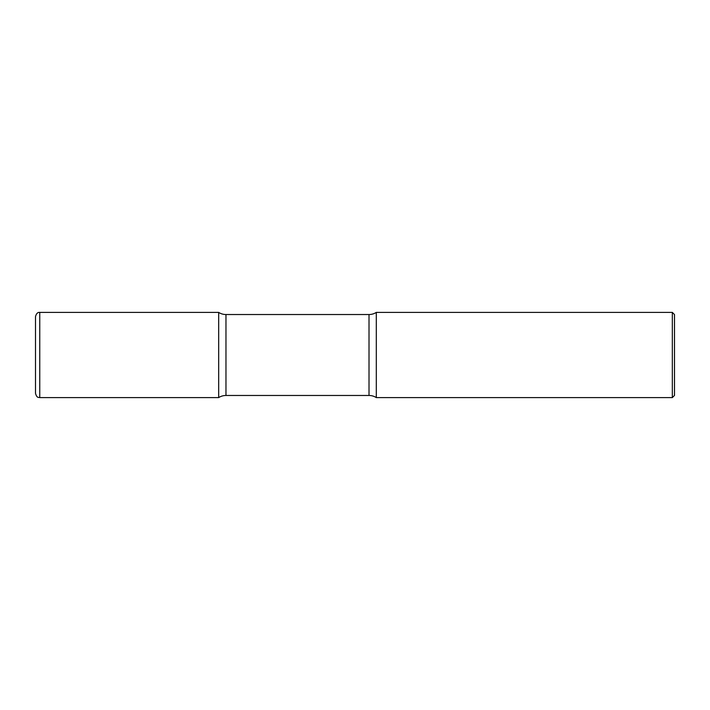 <?xml version="1.0" encoding="UTF-8"?>
<svg xmlns="http://www.w3.org/2000/svg" width="710" height="710" viewBox="0 0 710 710"><rect width="100%" height="100%" fill="white"/><g stroke="black" fill="none" stroke-linecap="round" stroke-linejoin="round"><path stroke-width="1.06" d="M35.5 316.66L35.5 393.34L35.5 316.66C36.281 313.58 37.701 312.16 39.76 312.4L39.76 397.6L218.68 397.6L218.68 312.4L218.68 397.6A13.525 13.525 0 0 1 225.966 395.47L225.966 314.53L369.014 314.53A13.525 13.525 0 0 0 376.3 312.4L376.3 397.6L376.3 312.4L672.334 312.4L672.334 397.6L376.3 397.6A13.525 13.525 0 0 0 369.014 395.47L225.966 395.47M672.334 312.4L674.5 314.565L674.5 395.434L672.334 397.6M39.76 312.4L218.68 312.4A13.525 13.525 0 0 0 225.966 314.53M369.014 395.47L369.014 314.53M39.76 397.6C38.597 397.13 36.947 398.425 35.5 393.34"/></g></svg>
